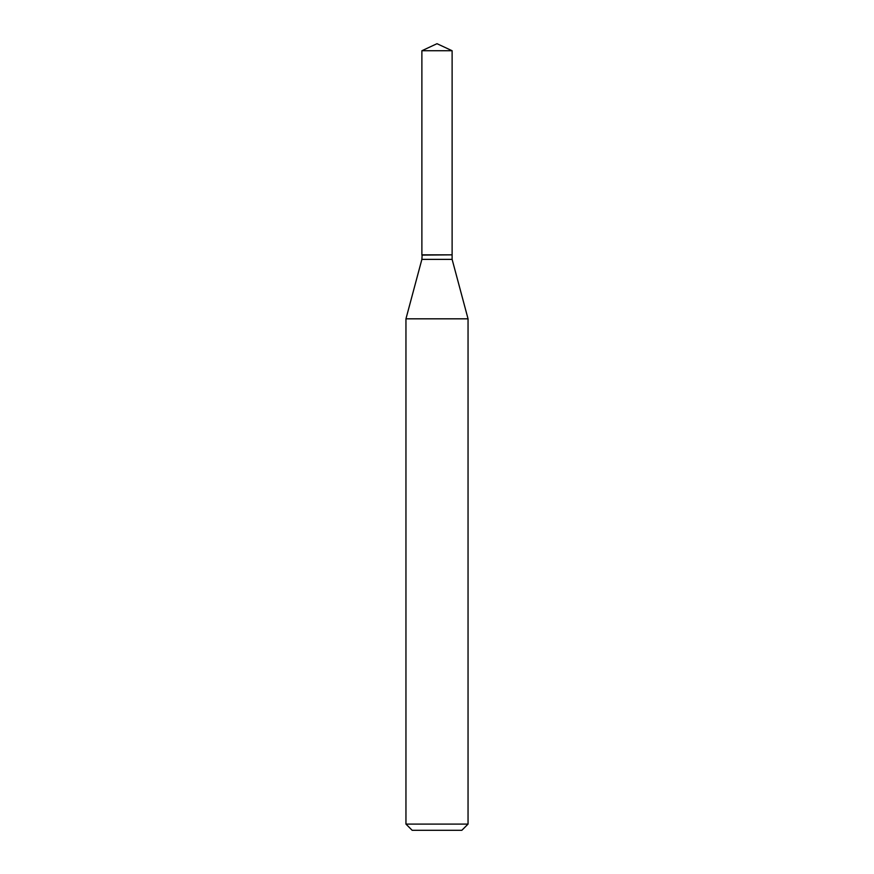 <?xml version="1.0" encoding="UTF-8"?>
<svg xmlns="http://www.w3.org/2000/svg" width="874" height="874" viewBox="0 0 874 874"><rect width="100%" height="100%" fill="white"/><g stroke="black" fill="none" stroke-linecap="round" stroke-linejoin="round"><path stroke-width="1.31" d="M452.12 50.747L421.88 50.747L421.88 254.847L452.12 254.847L452.12 50.747L437 43.7L421.88 50.747M422.142 254.847L421.88 259.37L405.951 318.824L405.951 824.095L468.049 824.095L461.833 830.3L412.167 830.3L405.951 824.095M451.858 254.847L421.88 255.11M452.12 255.11L452.12 259.37L468.049 318.824L405.951 318.824M468.049 318.824L468.049 824.095M452.12 259.37L421.88 259.37"/></g></svg>
